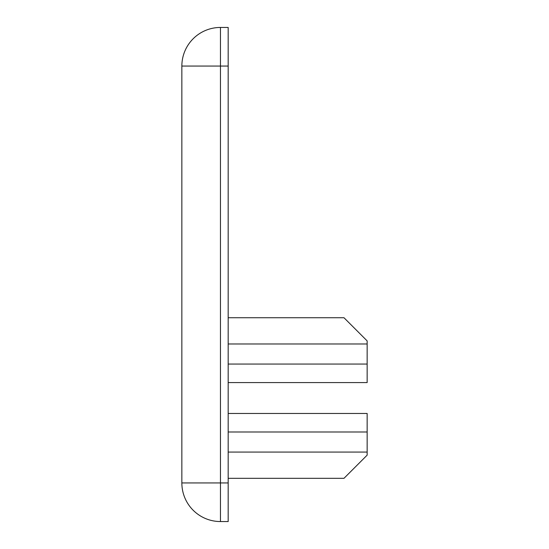 <?xml version="1.0" encoding="UTF-8"?>
<svg xmlns="http://www.w3.org/2000/svg" width="549" height="549" viewBox="0 0 549 549"><rect width="100%" height="100%" fill="white"/><g stroke="black" fill="none" stroke-linecap="round" stroke-linejoin="round"><path stroke-width="0.82" d="M228.178 317.734L343.983 317.734L367.144 340.895L367.144 382.584L228.178 382.584M228.178 343.983L367.144 343.983M228.178 452.067L367.144 452.067L367.144 455.155L343.983 478.316L228.178 478.316M367.144 452.067L367.144 413.466L228.178 413.466M220.458 521.55A38.602 38.602 0 0 1 181.856 482.948L220.458 482.948L220.458 521.55L228.178 521.55L228.178 27.45L220.458 27.45L220.458 66.052L181.856 66.052A38.602 38.602 0 0 1 220.458 27.45M181.856 482.948L181.856 66.052M228.178 431.994L367.144 431.994M228.178 364.056L367.144 364.056M228.178 66.052L220.458 66.052L220.458 482.948L228.178 482.948"/></g></svg>
